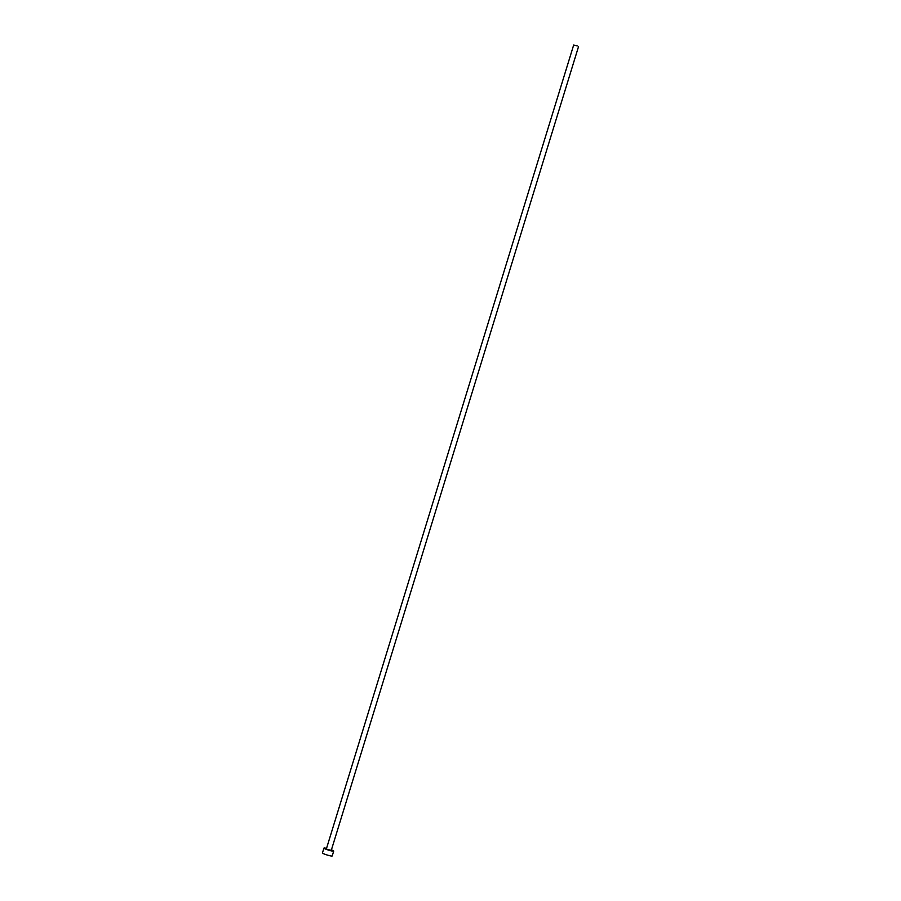 <?xml version="1.0" encoding="UTF-8"?>
<svg xmlns="http://www.w3.org/2000/svg" width="901" height="901" viewBox="0 0 901 901"><rect width="100%" height="100%" fill="white"/><g stroke="black" fill="none" stroke-linecap="round" stroke-linejoin="round"><path stroke-width="1.35" d="M577.372 45.917L573.667 45.05L577.372 45.917M573.667 45.05L326.387 848.843L327.559 849.474L331.275 850.341L578.555 46.548M326.534 848.359A5.113 0.586 17.1 0 0 323.943 848.089A5.113 0.586 17.1 0 0 326.297 849.35A5.113 0.586 17.1 0 0 333.708 851.096A5.113 0.586 17.1 0 0 331.422 849.857M323.943 848.089L322.445 852.943A5.113 0.586 17.1 0 0 324.799 854.204A5.113 0.586 17.1 0 0 332.221 855.95L333.708 851.096"/></g></svg>
